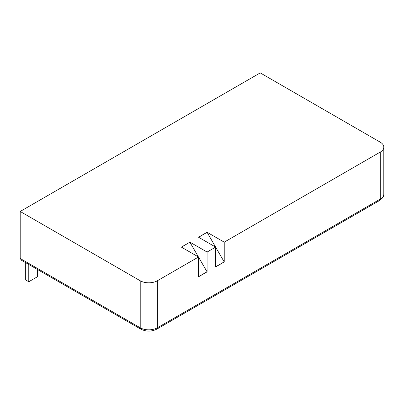 <?xml version="1.0" encoding="UTF-8"?>
<svg xmlns="http://www.w3.org/2000/svg" width="404" height="404" viewBox="0 0 404 404"><rect width="100%" height="100%" fill="white"/><g stroke="black" fill="none" stroke-linecap="round" stroke-linejoin="round"><path stroke-width="0.61" d="M140.218 280.76A12.125 6.999 180 0 0 157.363 280.76L157.363 327.78A3.03 1.752 60 0 1 156.732 329.169C151.439 331.745 146.142 331.745 140.844 329.169A3.03 1.752 120 0 1 140.218 327.78L20.2 258.489L20.2 211.469L260.232 72.887L380.25 142.178A12.125 6.999 0 0 1 383.8 147.127L383.8 194.147A12.125 6.999 180 0 1 380.25 199.096L157.363 327.78A12.125 6.999 180 0 1 140.218 327.78L140.218 280.76L20.2 211.469M20.2 258.489L21.457 260.242L140.844 329.169M157.363 280.76L198.51 257.005L181.366 247.107L189.936 242.158L207.08 252.056L215.655 247.107L198.51 237.209L207.08 232.26L224.23 242.158L380.25 152.076A12.125 6.999 0 0 0 383.8 147.127M215.655 247.107L215.655 266.903L224.23 261.954L224.23 242.158M198.51 257.005L198.51 276.801L207.08 271.852L207.08 252.056M224.23 261.954L215.655 247.203M215.569 247.056L207.08 232.26M198.596 237.254L207.08 232.356M181.452 247.157L189.936 242.158M207.08 271.852L198.51 257.106M198.425 256.954L189.936 242.254M37.345 269.412L37.345 276.801L28.775 281.75L28.775 264.463M215.655 266.802L224.144 261.903M198.51 276.705L206.994 271.801M28.775 281.75L25.346 279.77L25.346 262.484M380.25 152.076L380.25 199.096A3.03 1.752 60 0 1 379.624 200.485L156.732 329.169M383.8 194.147C384.143 196.071 382.75 198.182 379.624 200.485"/></g></svg>
